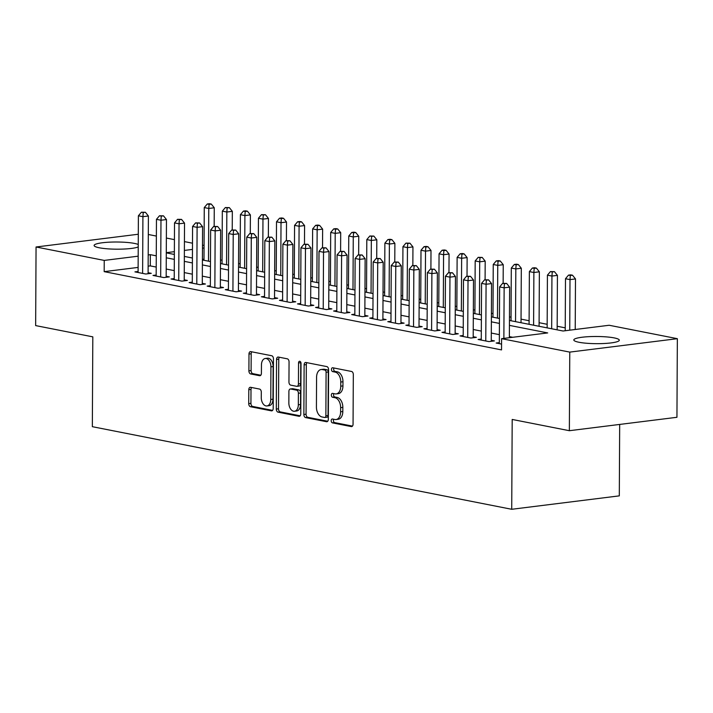 <?xml version="1.0" encoding="UTF-8"?>
<svg xmlns="http://www.w3.org/2000/svg" width="713" height="713" viewBox="0 0 713 713"><rect width="100%" height="100%" fill="white"/><g stroke="black" fill="none" stroke-linecap="round" stroke-linejoin="round"><path stroke-width="1.07" d="M331.206 420.697A1.952 1.23 -97.1 0 0 332.436 422.871L351.277 426.579A2.79 1.756 -97.1 0 0 351.634 426.597A2.79 1.756 -97.1 0 0 353.06 424.173L353.318 374.575A2.79 1.756 -97.1 0 0 351.562 371.473L332.73 367.756A1.952 1.23 -97.1 0 0 332.472 367.748A1.952 1.23 -97.1 0 0 331.474 369.441A1.952 1.23 -97.1 0 0 332.704 371.616L335.146 372.097A8.93 5.606 -97.1 0 1 340.769 382.034L340.752 386.17A8.93 5.606 -97.1 0 1 336.179 393.915A8.93 5.606 -97.1 0 1 335.03 393.87L332.597 393.389A1.952 1.23 -97.1 0 0 332.338 393.38A1.952 1.23 -97.1 0 0 331.34 395.073A1.952 1.23 -97.1 0 0 332.57 397.248L335.012 397.729A8.93 5.606 -97.1 0 1 340.636 407.658L340.618 411.793A8.93 5.606 -97.1 0 1 336.046 419.538A8.93 5.606 -97.1 0 1 334.896 419.494L332.463 419.012A1.952 1.23 -97.1 0 0 332.205 419.003A1.952 1.23 -97.1 0 0 331.206 420.697M333.693 419.262A1.952 1.23 -97.1 0 0 333.408 420.429A1.952 1.23 -97.1 0 0 334.638 422.595L352.463 426.107M333.96 368.006A1.952 1.23 -97.1 0 0 333.675 369.174A1.952 1.23 -97.1 0 0 334.905 371.348L337.338 371.821L335.146 372.097M333.827 393.629A1.952 1.23 -97.1 0 0 333.541 394.797A1.952 1.23 -97.1 0 0 334.771 396.972L337.204 397.453L335.012 397.729M138.233 246.93A22.745 3.592 -179.7 0 1 120.702 249.158A22.745 3.592 -179.7 0 1 99.285 247.785A22.745 3.592 -179.7 0 1 94.107 245.477A22.745 3.592 -179.7 0 1 109.187 242.179A22.745 3.592 -179.7 0 1 134.418 243.409A22.745 3.592 -179.7 0 1 138.251 244.488M614.125 337.891A22.745 3.592 -179.7 0 1 619.303 340.199A22.745 3.592 -179.7 0 1 604.223 343.497A22.745 3.592 -179.7 0 1 578.992 342.267A22.745 3.592 -179.7 0 1 573.813 339.958A22.745 3.592 -179.7 0 1 588.893 336.661A22.745 3.592 -179.7 0 1 614.125 337.891M250.593 387.302A2.79 1.756 -97.1 0 0 250.227 387.293A2.79 1.756 -97.1 0 0 248.801 389.708L248.73 403.629A2.79 1.756 -97.1 0 0 250.486 406.731L271.412 410.848A2.79 1.756 -97.1 0 0 271.769 410.866A2.79 1.756 -97.1 0 0 273.195 408.442L273.453 358.844A2.79 1.756 -97.1 0 0 271.698 355.742L250.78 351.625A2.79 1.756 -97.1 0 0 250.415 351.607A2.79 1.756 -97.1 0 0 248.989 354.031L248.899 370.84A2.79 1.756 -97.1 0 0 250.664 373.942L259.612 375.706A2.79 1.756 -97.1 0 0 259.978 375.715A2.79 1.756 -97.1 0 0 261.404 373.3L261.448 364.958A7.469 4.688 -97.1 0 1 265.263 358.487A7.469 4.688 -97.1 0 1 270.931 366.83L270.762 399.485A7.469 4.688 -97.1 0 1 266.938 405.955A7.469 4.688 -97.1 0 1 261.27 397.613L261.306 392.177A2.79 1.756 -97.1 0 0 259.541 389.066L250.593 387.302M138.126 267.411L104.187 271.644L501.533 349.905L501.587 338.675L547.691 332.926L509.421 325.386M104.187 271.644L104.241 260.414L36.06 246.992L138.304 234.238M509.447 320.449L563.065 331.01L609.169 325.262L677.35 338.684L676.94 417.292L569.357 430.705L512.192 419.449L511.72 509.287L92.342 426.686L92.815 336.848L35.65 325.591L36.06 246.992M569.357 430.705L569.767 352.106L501.587 338.675M303.863 414.485A2.79 1.756 -97.1 0 0 305.627 417.595L326.545 421.713A2.79 1.756 -97.1 0 0 326.902 421.722A2.79 1.756 -97.1 0 0 328.328 419.306L328.595 369.708A2.79 1.756 -97.1 0 0 326.83 366.598L305.913 362.48A2.79 1.756 -97.1 0 0 305.556 362.462A2.79 1.756 -97.1 0 0 304.13 364.887L303.863 414.485L306.064 414.208A2.79 1.756 -97.1 0 0 307.82 417.319L327.73 421.24M298.979 416.285L278.061 412.159A2.79 1.756 -97.1 0 1 276.296 409.057L276.555 359.459A2.79 1.756 -97.1 0 1 277.99 357.035A2.79 1.756 -97.1 0 1 278.346 357.053L287.294 358.817A2.79 1.756 -97.1 0 1 289.059 361.919L288.952 382.034A2.79 1.756 -97.1 0 0 290.708 385.136L296.653 386.312A2.79 1.756 -97.1 0 0 297.009 386.321A2.79 1.756 -97.1 0 0 298.435 383.906L298.542 362.962A1.952 1.23 -97.1 0 1 299.549 361.268A1.952 1.23 -97.1 0 1 301.029 363.452L300.761 413.879A2.79 1.756 -97.1 0 1 299.335 416.294A2.79 1.756 -97.1 0 1 298.979 416.285L299.683 416.196M511.72 509.287L619.303 495.865L619.677 424.431M156.165 275.04L153.001 275.432L163.838 277.571L169.329 276.885L166.165 276.261M192.287 282.152L189.123 282.553L199.961 284.683L205.451 283.997L202.287 283.373M228.41 289.264L225.246 289.665L236.083 291.795L241.573 291.109L238.409 290.494M264.532 296.385L261.368 296.777L272.206 298.916L277.696 298.23L274.532 297.606M300.654 303.497L297.49 303.89L308.328 306.029L313.818 305.342L310.654 304.718M336.777 310.61L333.613 311.011L344.45 313.141L349.94 312.454L346.776 311.831M372.899 317.722L369.735 318.123L380.573 320.253L386.063 319.567L382.899 318.952M409.021 324.843L405.857 325.235L416.695 327.374L422.185 326.688L419.021 326.064M445.144 331.955L441.98 332.347L452.817 334.486L458.307 333.8L455.144 333.176M481.266 339.067L478.102 339.468L488.94 341.598L494.43 340.912L491.266 340.288M156.209 267.063L150.291 265.896L148.135 266.163M512.754 337.285L509.367 336.616M499.367 334.647L491.302 333.06M481.311 331.09L473.245 329.504M463.245 327.534L455.179 325.948M445.188 323.978L437.122 322.392M427.123 320.422L419.057 318.827M409.066 316.866L401 315.271M391 313.301L382.934 311.715M372.944 309.745L364.878 308.159M354.878 306.189L346.812 304.603M336.821 302.633L328.755 301.046M318.756 299.077L310.69 297.49M300.699 295.521L292.633 293.934M282.633 291.965L274.567 290.369M264.576 288.409L256.511 286.813M246.511 284.844L238.445 283.257M228.454 281.287L220.388 279.701M210.388 277.731L202.323 276.145M192.332 274.175L184.266 272.589M174.266 270.619L166.2 269.033M501.56 344.085L496.159 343.024L499.332 342.623M463.209 335.511L460.037 335.903L470.874 338.042L476.364 337.356L473.209 336.732M427.087 328.399L423.914 328.791L434.752 330.93L440.242 330.244L437.087 329.62M390.965 321.287L387.792 321.679L398.629 323.809L404.119 323.132L400.964 322.508M354.842 314.166L351.669 314.567L362.507 316.697L367.997 316.011L364.842 315.387M318.72 307.053L315.547 307.446L326.385 309.585L331.875 308.898L328.72 308.274M282.598 299.941L279.425 300.333L290.262 302.472L295.752 301.786L292.597 301.162M246.475 292.829L243.302 293.221L254.14 295.351L259.63 294.674L256.475 294.05M210.353 285.708L207.18 286.109L218.018 288.239L223.508 287.553L220.353 286.929M174.23 278.596L171.058 278.988L181.895 281.127L187.385 280.441L184.23 279.817M138.108 271.484L134.935 271.876L145.773 274.015L151.263 273.329L148.108 272.705M677.35 338.684L569.767 352.106M148.304 234.488L156.37 236.074M166.37 238.044L174.435 239.63M184.426 241.6L192.492 243.195M202.492 245.156L204.061 245.468M565.231 327.846L557.165 326.26M547.165 324.29L539.099 322.695M529.108 320.734L521.043 319.139M511.043 317.169L509.465 316.866M492.986 313.613L491.409 313.301M474.92 310.057L473.343 309.745M456.864 306.501L455.286 306.189M438.798 302.945L437.221 302.633M420.741 299.389L419.164 299.077M402.676 295.833L401.098 295.521M384.619 292.277L383.041 291.965M366.553 288.712L364.976 288.409M348.497 285.155L346.919 284.844M330.431 281.599L328.853 281.287M312.374 278.043L310.797 277.731M294.309 274.487L292.731 274.175M276.252 270.931L274.674 270.619M258.186 267.375L256.609 267.063M240.129 263.81L238.552 263.507M222.064 260.254L220.486 259.951M156.272 255.833L150.345 254.666L148.197 254.933M138.188 256.181L104.241 260.414M499.43 323.417L491.364 321.83M481.364 319.861L473.298 318.274M463.307 316.305L455.242 314.718M445.242 312.749L437.176 311.162M427.185 309.192L419.119 307.606M409.119 305.636L401.054 304.041M391.063 302.08L382.997 300.485M372.997 298.515L364.931 296.929M354.94 294.959L346.875 293.373M336.875 291.403L328.809 289.817M318.818 287.847L310.752 286.261M300.752 284.291L292.686 282.704M282.696 280.735L274.63 279.139M264.63 277.179L256.564 275.583M246.573 273.614L238.507 272.027M228.508 270.058L220.442 268.471M210.451 266.502L202.385 264.915M192.394 262.945L184.319 261.359M174.328 259.389L166.263 257.803M166.289 252.865L174.355 254.452M184.346 256.422L192.412 258.008M202.412 259.978L210.478 261.564M220.469 263.534L228.534 265.12M238.534 267.09L246.6 268.676M256.591 270.646L264.657 272.232M274.657 274.202L282.722 275.797M292.713 277.758L300.779 279.353M310.779 281.323L318.845 282.909M328.836 284.879L336.901 286.466M346.901 288.435L354.967 290.022M364.958 291.991L373.024 293.578M383.024 295.547L391.089 297.134M401.08 299.103L409.146 300.699M419.146 302.66L427.212 304.255M437.203 306.225L445.269 307.811M455.268 309.781L463.334 311.367M473.325 313.337L481.391 314.923M491.391 316.893L499.456 318.479M204.052 247.964L202.474 248.169M192.457 249.416L184.382 250.423M174.373 251.671L166.289 252.678M203.989 259.193L202.412 259.398M150.291 265.896L150.345 254.666M336.046 419.538L338.247 419.262A8.93 5.606 -97.1 0 0 342.81 411.517L340.618 411.793M337.204 397.453A8.93 5.606 -97.1 0 1 342.837 407.39L342.81 411.517M336.179 393.915L338.381 393.638A8.93 5.606 -97.1 0 0 342.944 385.893L340.752 386.17M337.338 371.821A8.93 5.606 -97.1 0 1 342.971 381.758L342.944 385.893M306.92 362.676A2.79 1.756 -97.1 0 0 306.323 364.61L306.064 414.208M324.611 417.47A1.952 1.23 -97.1 0 0 324.87 417.479A1.952 1.23 -97.1 0 0 325.868 415.786L326.091 372.248A1.952 1.23 -97.1 0 0 324.861 370.074L322.294 369.566A8.93 5.606 -97.1 0 0 321.144 369.521A8.93 5.606 -97.1 0 0 316.572 377.266L316.42 407.025A8.93 5.606 -97.1 0 0 322.044 416.962L324.611 417.47M326.812 417.194A1.952 1.23 -97.1 0 0 327.062 417.203A1.952 1.23 -97.1 0 0 328.06 415.51L325.868 415.786M321.144 369.521L323.337 369.254A8.93 5.606 -97.1 0 1 324.486 369.289L327.062 369.797A1.952 1.23 -97.1 0 1 328.292 371.972L328.06 415.51M300.164 415.813L280.254 411.891L278.061 412.159M279.353 357.249A2.79 1.756 -97.1 0 0 278.756 359.183L278.498 408.781A2.79 1.756 -97.1 0 0 280.254 411.891M298.845 386.036A2.79 1.756 -97.1 0 0 299.202 386.045A2.79 1.756 -97.1 0 0 300.628 383.63L300.743 362.685L298.542 362.962M300.779 362.231A1.952 1.23 -97.1 0 0 300.743 362.685M288.845 402.907A7.469 4.688 -97.1 0 0 294.505 411.249A7.469 4.688 -97.1 0 0 298.328 404.779L298.391 393.273A2.79 1.756 -97.1 0 0 296.626 390.163L290.69 388.995A2.79 1.756 -97.1 0 0 290.334 388.986A2.79 1.756 -97.1 0 0 288.899 391.401L288.845 402.907M294.505 411.249L296.706 410.973A7.469 4.688 -97.1 0 0 300.521 404.503L298.328 404.779M292.178 388.808A2.79 1.756 -97.1 0 1 292.526 388.71A2.79 1.756 -97.1 0 1 292.883 388.719L298.827 389.895A2.79 1.756 -97.1 0 1 300.583 392.997L300.521 404.503M266.938 405.955L269.14 405.679A7.469 4.688 -97.1 0 0 272.954 399.209L270.762 399.485M265.263 358.487L267.455 358.211A7.469 4.688 -97.1 0 1 273.124 366.553L272.954 399.209M251.787 351.821A2.79 1.756 -97.1 0 0 251.19 353.755L251.101 370.564A2.79 1.756 -97.1 0 0 252.857 373.665L260.806 375.234M251.6 387.507A2.79 1.756 -97.1 0 0 251.003 389.441L250.923 403.353A2.79 1.756 -97.1 0 0 252.687 406.455L272.598 410.376M575.222 329.495L575.489 278.926L569.999 279.612L565.489 278.721L565.213 330.743M569.74 330.172L569.999 279.612L570.311 275.485L572.512 275.218L570.703 274.861L568.511 275.129L570.311 275.485M572.512 275.218L575.489 278.926M565.489 278.721L568.511 275.129M509.358 337.704L509.626 287.143L504.136 287.829L503.868 338.39M504.447 283.703L506.64 283.426L502.638 283.346L504.447 283.703L504.136 287.829L499.617 286.938L499.323 343.648M502.638 283.346L499.617 286.938M509.626 287.143L506.64 283.426M557.147 329.843L557.432 275.37L551.942 276.056L547.424 275.165L547.147 327.873M551.666 328.764L551.942 276.056L552.254 271.929L554.447 271.662L550.445 271.573L552.254 271.929M554.447 271.662L557.432 275.37M547.424 275.165L550.445 271.573M539.081 326.287L539.367 271.813L533.877 272.5L529.367 271.608L529.091 324.317M533.6 325.208L533.877 272.5L534.189 268.373L536.39 268.097L534.581 267.74L532.388 268.017L534.189 268.373M536.39 268.097L539.367 271.813M529.367 271.608L532.388 268.017M491.257 341.313L491.56 283.587L486.079 284.264L485.776 340.974M486.382 280.147L488.583 279.87L484.582 279.79L486.382 280.147L486.079 284.264L481.56 283.382L481.266 340.083M484.582 279.79L481.56 283.382M491.56 283.587L488.583 279.87M473.2 337.748L473.503 280.031L468.013 280.708L467.719 337.418M468.325 276.591L470.518 276.314L466.516 276.234L468.325 276.591L468.013 280.708L463.495 279.826L463.2 336.527M466.516 276.234L463.495 279.826M473.503 280.031L470.518 276.314M521.025 322.731L521.31 268.257L515.82 268.935L511.301 268.052L511.025 320.761M515.544 321.652L515.82 268.935L516.132 264.817L518.324 264.541L516.515 264.184L514.323 264.461L516.132 264.817M518.324 264.541L521.31 268.257M511.301 268.052L514.323 264.461M503.146 283.284L503.244 264.701L497.754 265.379L493.244 264.496L492.968 317.205M497.478 318.096L497.754 265.379L498.066 261.261L500.268 260.985L498.458 260.628L496.266 260.905L498.066 261.261M500.268 260.985L503.244 264.701M493.244 264.496L496.266 260.905M455.135 334.192L455.438 276.466L449.956 277.152L449.653 333.862M450.26 273.034L452.461 272.758L448.459 272.678L450.26 273.034L449.956 277.152L445.438 276.261L445.144 332.971M448.459 272.678L445.438 276.261M455.438 276.466L452.461 272.758M437.078 330.636L437.381 272.91L431.891 273.596L431.597 330.306M432.203 269.478L434.395 269.202L430.394 269.122L432.203 269.478L431.891 273.596L427.372 272.705L427.078 329.415M430.394 269.122L427.372 272.705M437.381 272.91L434.395 269.202M485.09 279.728L485.188 261.136L479.697 261.823L475.179 260.931L474.903 313.649M479.421 314.531L479.697 261.823L480.009 257.705L482.202 257.429L478.2 257.348L480.009 257.705M482.202 257.429L485.188 261.136M475.179 260.931L478.2 257.348M419.012 327.08L419.315 269.354L413.834 270.04L413.531 326.75M414.137 265.913L416.339 265.646L412.337 265.566L414.137 265.913L413.834 270.04L409.315 269.149L409.021 325.859M412.337 265.566L409.315 269.149M419.315 269.354L416.339 265.646M467.024 276.172L467.122 257.58L461.632 258.266L457.122 257.375L456.846 310.084M461.356 310.975L461.632 258.266L461.944 254.149L464.145 253.873L462.336 253.516L460.143 253.792L461.944 254.149M464.145 253.873L467.122 257.58M457.122 257.375L460.143 253.792M400.956 323.524L401.259 265.797L395.768 266.484L395.474 323.194M396.08 262.357L398.273 262.09L394.271 262.001L396.08 262.357L395.768 266.484L391.25 265.592L390.956 322.303M394.271 262.001L391.25 265.592M401.259 265.797L398.273 262.09M448.967 272.616L449.065 254.024L443.575 254.71L439.056 253.819L438.78 306.528M443.299 307.419L443.575 254.71L443.887 250.584L446.08 250.316L444.27 249.96L442.078 250.236L443.887 250.584M446.08 250.316L449.065 254.024M439.056 253.819L442.078 250.236M382.89 319.968L383.193 262.241L377.712 262.928L377.409 319.629M378.015 258.801L380.216 258.525L376.214 258.445L378.015 258.801L377.712 262.928L373.193 262.036L372.899 318.747M376.214 258.445L373.193 262.036M383.193 262.241L380.216 258.525M430.902 269.059L431 250.468L425.509 251.154L421 250.263L420.723 302.972M425.233 303.863L425.509 251.154L425.821 247.028L428.023 246.76L426.214 246.404L424.021 246.671L425.821 247.028M428.023 246.76L431 250.468M421 250.263L424.021 246.671M364.833 316.412L365.136 258.685L359.646 259.372L359.352 316.073M359.958 255.245L362.151 254.969L358.149 254.889L359.958 255.245L359.646 259.372L355.127 258.48L354.833 315.191M358.149 254.889L355.127 258.48M365.136 258.685L362.151 254.969M412.845 265.494L412.943 246.912L407.453 247.598L402.934 246.707L402.658 299.415M407.176 300.307L407.453 247.598L407.765 243.472L409.957 243.195L405.955 243.115L407.765 243.472M409.957 243.195L412.943 246.912M402.934 246.707L405.955 243.115M346.768 312.855L347.071 255.129L341.589 255.807L341.286 312.517M341.892 251.689L344.094 251.413L340.092 251.333L341.892 251.689L341.589 255.807L337.071 254.924L336.777 311.626M340.092 251.333L337.071 254.924M347.071 255.129L344.094 251.413M394.779 261.938L394.877 243.356L389.387 244.042L384.877 243.151L384.601 295.859M389.111 296.751L389.387 244.042L389.699 239.916L391.9 239.639L390.091 239.283L387.899 239.559L389.699 239.916M391.9 239.639L394.877 243.356M384.877 243.151L387.899 239.559M328.711 309.29L329.014 251.564L323.524 252.25L323.23 308.961M323.836 248.133L326.028 247.857L322.026 247.776L323.836 248.133L323.524 252.25L319.005 251.368L318.711 308.069M322.026 247.776L319.005 251.368M329.014 251.564L326.028 247.857M376.722 258.382L376.82 239.8L371.33 240.477L366.812 239.595L366.535 292.303M371.054 293.195L371.33 240.477L371.642 236.359L373.835 236.083L369.833 236.003L371.642 236.359M373.835 236.083L376.82 239.8M366.812 239.595L369.833 236.003M310.645 305.734L310.948 248.008L305.467 248.694L305.164 305.405M305.77 244.577L307.971 244.301L303.97 244.22L305.77 244.577L305.467 248.694L300.948 247.803L300.654 304.513M303.97 244.22L300.948 247.803M310.948 248.008L307.971 244.301M358.657 254.826L358.755 236.235L353.265 236.921L348.755 236.03L348.479 288.747M352.988 289.63L353.265 236.921L353.577 232.803L355.778 232.527L353.969 232.171L351.776 232.447L353.577 232.803M355.778 232.527L358.755 236.235M348.755 236.03L351.776 232.447M292.588 302.178L292.891 244.452L287.401 245.138L287.107 301.849M287.713 241.021L289.906 240.744L285.904 240.664L287.713 241.021L287.401 245.138L282.883 244.247L282.589 300.957M285.904 240.664L282.883 244.247M292.891 244.452L289.906 240.744M340.6 251.27L340.698 232.679L335.208 233.365L330.689 232.474L330.413 285.191M334.932 286.073L335.208 233.365L335.52 229.247L337.712 228.971L335.903 228.615L333.711 228.891L335.52 229.247M337.712 228.971L340.698 232.679M330.689 232.474L333.711 228.891M274.523 298.622L274.826 240.896L269.345 241.582L269.042 298.292M269.648 237.456L271.849 237.188L267.847 237.108L269.648 237.456L269.345 241.582L264.826 240.691L264.532 297.401M267.847 237.108L264.826 240.691M274.826 240.896L271.849 237.188M322.534 247.714L322.632 229.123L317.142 229.809L312.633 228.918L312.356 281.626M316.866 282.517L317.142 229.809L317.454 225.691L319.656 225.415L317.846 225.058L315.654 225.335L317.454 225.691M319.656 225.415L322.632 229.123M312.633 228.918L315.654 225.335M256.466 295.066L256.769 237.34L251.279 238.026L250.985 294.736M251.591 233.9L253.783 233.632L249.782 233.543L251.591 233.9L251.279 238.026L246.76 237.135L246.466 293.845M249.782 233.543L246.76 237.135M256.769 237.34L253.783 233.632M304.478 244.158L304.576 225.566L299.086 226.253L294.567 225.361L294.291 278.07M298.809 278.961L299.086 226.253L299.398 222.126L301.59 221.859L299.781 221.502L297.588 221.779L299.398 222.126M301.59 221.859L304.576 225.566M294.567 225.361L297.588 221.779M238.409 291.51L238.703 233.784L233.222 234.47L232.919 291.171M233.525 230.344L235.727 230.067L231.725 229.987L233.525 230.344L233.222 234.47L228.704 233.579L228.41 290.289M231.725 229.987L228.704 233.579M238.703 233.784L235.727 230.067M286.412 240.602L286.51 222.01L281.02 222.697L276.51 221.805L276.234 274.514M280.744 275.405L281.02 222.697L281.332 218.57L283.533 218.303L281.724 217.946L279.532 218.214L281.332 218.57M283.533 218.303L286.51 222.01M276.51 221.805L279.532 218.214M220.344 287.954L220.647 230.228L215.157 230.914L214.863 287.615M215.469 226.787L217.661 226.511L213.659 226.431L215.469 226.787L215.157 230.914L210.638 230.023L210.344 286.724M213.659 226.431L210.638 230.023M220.647 230.228L217.661 226.511M268.355 237.037L268.453 218.454L262.963 219.141L258.445 218.249L258.168 270.958M262.687 271.849L262.963 219.141L263.275 215.014L265.468 214.738L261.466 214.658L263.275 215.014M265.468 214.738L268.453 218.454M258.445 218.249L261.466 214.658M202.287 284.389L202.581 226.672L197.1 227.349L196.797 284.059M197.403 223.231L199.604 222.955L195.603 222.875L197.403 223.231L197.1 227.349L192.581 226.467L192.287 283.168M195.603 222.875L192.581 226.467M202.581 226.672L199.604 222.955M250.29 233.481L250.388 214.898L244.898 215.576L240.388 214.693L240.112 267.402M244.621 268.293L244.898 215.576L245.21 211.458L247.411 211.182L245.602 210.825L243.409 211.101L245.21 211.458M247.411 211.182L250.388 214.898M240.388 214.693L243.409 211.101M184.221 280.833L184.524 223.107L179.034 223.793L178.74 280.503M179.346 219.675L181.539 219.399L177.537 219.319L179.346 219.675L179.034 223.793L174.516 222.902L174.222 279.612M177.537 219.319L174.516 222.902M184.524 223.107L181.539 219.399M232.233 229.925L232.331 211.342L226.841 212.019L222.322 211.137L222.046 263.846M226.565 264.737L226.841 212.019L227.153 207.902L229.345 207.626L225.344 207.545L227.153 207.902M229.345 207.626L232.331 211.342M222.322 211.137L225.344 207.545M166.165 277.277L166.459 219.551L160.978 220.237L160.675 276.947M161.281 216.119L163.482 215.843L159.48 215.763L161.281 216.119L160.978 220.237L156.459 219.346L156.165 276.056M159.48 215.763L156.459 219.346M166.459 219.551L163.482 215.843M214.167 226.369L214.265 207.777L208.775 208.463L204.266 207.572L203.989 260.29M208.499 261.172L208.775 208.463L209.087 204.346L211.289 204.07L209.479 203.713L207.287 203.989L209.087 204.346M211.289 204.07L214.265 207.777M204.266 207.572L207.287 203.989M148.099 273.721L148.402 215.994L142.912 216.681L142.618 273.391M143.224 212.563L145.416 212.287L141.415 212.207L143.224 212.563L142.912 216.681L138.393 215.789L138.099 272.5M141.415 212.207L138.393 215.789M148.402 215.994L145.416 212.287M334.638 422.595L332.436 422.871M334.905 371.348L332.704 371.616M334.771 396.972L332.57 397.248M342.837 407.39L340.636 407.658M342.971 381.758L340.769 382.034M351.981 426.499L351.277 426.579M306.323 364.61L304.13 364.887M327.249 421.624L326.545 421.713M307.82 417.319L305.627 417.595M328.292 371.972L326.091 372.248M327.062 369.797L324.861 370.074M324.486 369.289L322.294 369.566M278.498 408.781L276.296 409.057M278.756 359.183L276.555 359.459M300.628 383.63L298.435 383.906M300.583 392.997L298.391 393.273M298.827 389.895L296.626 390.163M292.883 388.719L290.69 388.995M273.124 366.553L270.931 366.83M260.316 375.617L259.612 375.706M252.857 373.665L250.664 373.942M251.101 370.564L248.899 370.84M251.19 353.755L248.989 354.031M272.116 410.768L271.412 410.848M252.687 406.455L250.486 406.731M250.923 403.353L248.73 403.629M251.003 389.441L248.801 389.708M327.062 417.203L324.87 417.479M299.202 386.045L297.009 386.321M292.526 388.71L290.334 388.986"/></g></svg>
